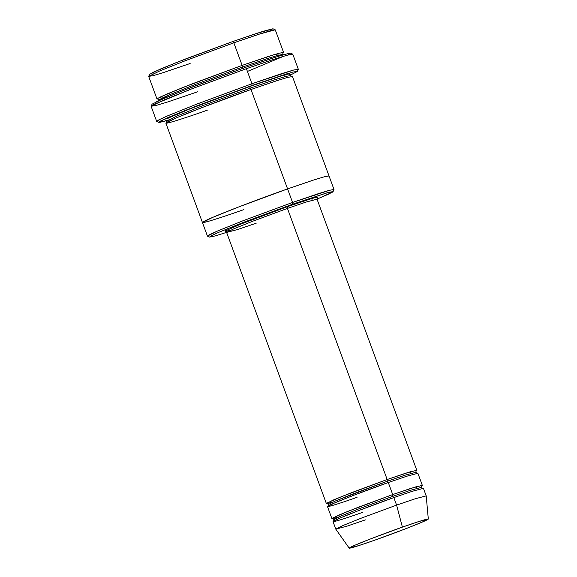 <?xml version="1.0" encoding="UTF-8"?>
<svg xmlns="http://www.w3.org/2000/svg" width="577" height="577" viewBox="0 0 577 577"><rect width="100%" height="100%" fill="white"/><g stroke="black" fill="none" stroke-linecap="round" stroke-linejoin="round"><path stroke-width="0.87" d="M256.224 223.191L237.753 229.48L226.617 232.437L233.88 228.788L252.401 221.352L287.433 208.412L287.396 206.667L240.89 224.078L224.987 231.06L225.665 231.449L231.197 229.956L225.665 231.449L224.987 231.06L240.89 224.078L287.396 206.667L308.652 199.469L316.441 197.233L317.249 197.723M290.649 53.178L284.937 54.325L273.051 57.967L245.326 67.422L246.401 68.685L274.731 59.027L286.87 55.298L292.712 54.13L290.649 53.178M251.976 85.497L292.799 72.067L297.364 71.418L290.303 75.14L287.757 73.51L251.976 85.497L184.734 110.625L159.959 121.336L159.62 122.403L166.594 120.658L158.805 122.396L160.853 120.853L168.881 117.153L197.305 105.699L251.976 85.497L251.94 83.744L251.976 85.497M297.364 71.418L298.316 69.355L293.657 70.019L251.94 83.744L280.884 73.885L293.051 70.185L298.323 69.262L292.784 54.195L287.512 55.125L275.344 58.825L246.401 68.685L251.94 83.744L246.401 68.685L191.521 88.945L153.871 104.509L151.131 106.319L156.67 121.379L159.411 119.576L168.044 115.667L197.06 104.004L251.94 83.744L196.086 104.387L167.041 116.092L158.841 119.865L156.742 121.444L158.805 122.396M292.597 204.2L328.984 192.235L333.052 191.651L328.645 194.11L317.018 199.108L332.41 192.184L327.866 192.538L292.597 204.2L225.008 229.704L226.595 232.38L215.134 235.935L209.552 237.089L211.377 235.712L218.539 232.416L243.869 222.21L292.597 204.2L292.561 202.448L292.597 204.2M333.052 191.651L334.004 189.595L329.835 190.186L292.561 202.448L318.425 193.641L329.294 190.331L334.011 189.501L329.027 175.949L324.31 176.778L313.441 180.082L287.577 188.895L292.561 202.448L287.577 188.895L313.441 180.082L324.31 176.778L329.027 175.963L292.452 76.546L287.735 77.376L276.866 80.686L251.002 89.493L249.928 88.231L275.179 79.633L285.788 76.409L290.39 75.594L285.788 76.409L275.179 79.633L249.928 88.231L249.899 86.478L249.928 88.231L202.058 105.908L176.742 116.078L166.818 121.062L176.742 116.078L202.058 105.908L249.928 88.231L251.002 89.493L287.577 188.895L251.002 89.493L201.964 107.603L176.028 118.018L165.866 123.125L202.44 222.52L212.603 217.421L238.532 206.999L287.577 188.895L238.359 207.071L212.423 217.493L202.448 222.534L212.603 217.421L238.532 206.999L287.577 188.895L289.07 192.956L287.577 188.895C271.075 194.615 223.306 212.271 206.328 220.212C190.965 227.583 225.636 216.13 243.891 209.581M273.152 28.85L257.465 33.12L232.755 41.544L233.829 42.806L259.138 34.173L275.207 29.802L273.152 28.85M279.131 55.031L273.758 54.772L242.138 65.396L268.002 56.589L278.871 53.279L283.588 52.449L275.272 29.86L270.563 30.689L259.693 34L233.829 42.806L242.138 65.396L242.174 67.148L267.418 58.551L278.027 55.32L282.636 54.512L278.027 55.32L267.418 58.551L242.174 67.148L242.138 65.396L182.88 87.495L159.086 97.6L162.065 98.104M157.903 99.028L159.064 99.98L168.982 94.996L194.298 84.826L242.174 67.148L194.298 84.826L168.982 94.996L161.459 98.4L159.064 99.98L159.158 100.434M243.249 68.411L242.174 67.148L243.249 68.411M428.307 519.04L426.201 495.881L415.173 498.788L396.594 505.113L415.072 498.816L426.201 495.867L423.431 488.337L412.295 491.287L393.824 497.583L396.594 505.113L402.4 527.118L418.657 521.586L428.307 519.04L421.801 522.286L405.602 528.784L375.1 540.05C385.407 536.473 415.267 525.438 425.876 520.476C435.476 515.867 413.81 523.029 402.4 527.118C392.086 530.696 362.233 541.731 351.624 546.693C342.024 551.302 363.69 544.14 375.1 540.05L359.024 545.525L349.2 548.15L355.389 545.013L371.602 538.492L402.4 527.118L396.594 505.113L361.397 518.11L342.868 525.56L335.792 529.145L343.041 525.488L361.563 518.045L396.594 505.113L393.824 497.583L392.749 496.321L410.608 490.241L421.369 487.385L410.608 490.241L392.749 496.321L392.713 494.568L392.749 496.321L358.887 508.827L340.978 516.018L333.968 519.545L340.978 516.018L358.887 508.827L392.749 496.321L393.824 497.583L394.892 500.483M416.06 488.539L416.76 486.541L392.713 494.568L347.347 511.568L332.222 518.24L333.16 518.521L338.757 516.985M362.616 512.354C349.575 517.035 324.815 525.214 335.785 519.956C347.917 514.28 382.039 501.665 393.824 497.583L358.793 510.515L340.271 517.958L333.016 521.601L335.785 529.131L346.914 526.181L365.385 519.884M410.521 473.479L411.221 471.481L387.174 479.509L387.21 481.261L405.068 475.181L415.829 472.325L405.068 475.181L387.21 481.261L387.174 479.509L341.808 496.508L326.683 503.18L327.621 503.461L333.217 501.925M327.166 503.505L328.421 504.478L335.439 500.959L353.348 493.761L387.21 481.261L335.439 500.959L328.421 504.478L328.097 506.043M357.076 497.295C344.036 501.976 319.276 510.155 330.246 504.889C342.37 499.22 376.5 486.606 388.285 482.523L387.21 481.261L388.285 482.523L392.713 494.568L411.192 488.279L422.321 485.322L417.885 473.277L406.756 476.227L388.285 482.523L353.254 495.455L334.725 502.892L327.469 506.541L331.905 518.593L339.161 514.944L357.682 507.5L392.713 494.568L389.352 485.423M286.892 76.114L281.518 75.861L249.899 86.478L190.641 108.584L166.84 118.689L169.818 119.187L166.84 118.689L190.641 108.584L249.899 86.478L278.402 76.828L289.027 73.755L290.548 74.253M207.316 110.178C189.061 116.727 154.398 128.181 169.753 120.817C186.732 112.868 234.507 95.212 251.002 89.493L252.502 93.553M327.318 503.519L326.366 503.526L333.621 499.884L352.143 492.441L387.174 479.509L405.645 473.219L416.782 470.262L317.04 199.173L305.904 202.123L287.433 208.412L387.174 479.509L287.433 208.412L252.401 221.352L233.88 228.788L226.617 232.437L225.369 231.464M332.857 518.579L331.905 518.593M202.44 222.52L207.431 236.08L217.587 230.973L243.523 220.558L292.561 202.448L242.65 220.89L216.7 231.355L209.364 234.731L207.496 236.137L209.552 237.089M155.134 103.896L156.201 101.79L183.508 90.416L245.326 67.422L278.359 56.279L289.438 53.235L288.168 54.945M283.963 56.135L247.418 71.44M153.143 73.856L152.638 72.5L176.598 62.453L232.755 41.544L262.751 31.439L272.38 28.85L270.209 30.783M158.069 99.056L157.002 99.028L159.454 97.412L167.164 93.921L193.1 83.506L242.138 65.396L233.829 42.806L184.784 60.91L158.855 71.332L148.693 76.431L157.002 99.028M233.829 42.806L232.755 41.544L185.729 58.897L160.464 69.009L149.652 74.289L148.7 76.344L159.771 70.935L185.657 60.578L233.829 42.806M190.143 63.492L163.731 72.471L152.869 75.753L148.7 76.344M246.401 68.685L245.326 67.422L192.567 86.889L164.221 98.234L152.097 104.156L151.138 106.218L163.529 100.167L192.494 88.569L246.401 68.685M197.514 91.83L167.957 101.884L155.804 105.555L151.138 106.218M311.941 200.248L312.078 198.416L287.396 206.667L287.433 208.412L305.904 202.123L317.04 199.173L317.357 197.615M282.86 54.916L282.903 53.034M422.631 488.366L421.369 487.385L421.693 485.827M332.705 518.564L333.968 519.545L333.636 521.103M417.084 473.299L415.829 472.325L416.154 470.76M291.551 76.546L290.39 75.594L290.664 74.123M165.657 120.11L166.818 121.062L166.551 122.54M326.366 503.526L226.617 232.437M349.2 548.15L335.792 529.145"/></g></svg>
